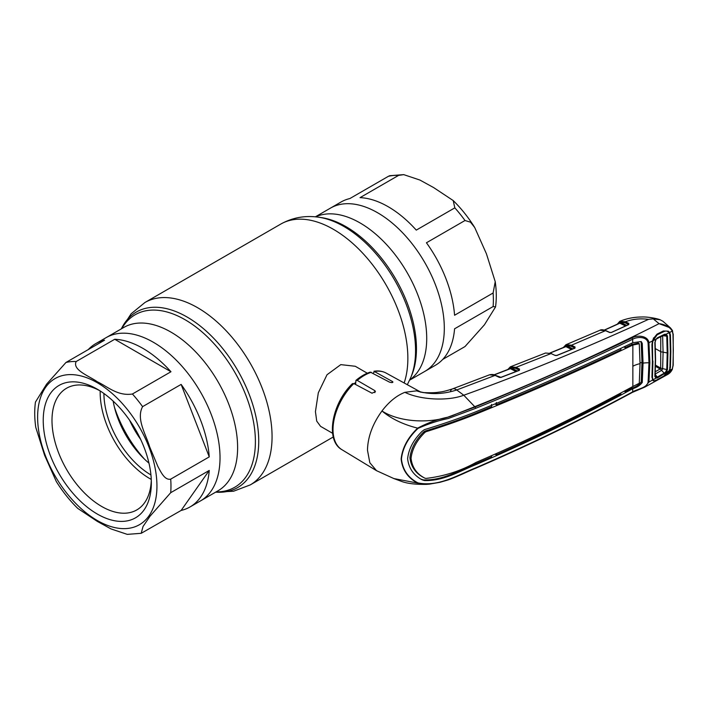 <?xml version="1.0" encoding="UTF-8"?>
<svg xmlns="http://www.w3.org/2000/svg" width="709" height="709" viewBox="0 0 709 709"><rect width="100%" height="100%" fill="white"/><g stroke="black" fill="none" stroke-linecap="round" stroke-linejoin="round"><path stroke-width="1.06" d="M377.64 212.771A94.288 54.433 60 0 1 439.234 295.857A94.288 54.433 60 0 1 424.78 371.41A94.288 54.433 -120 0 0 439.234 295.857A94.288 54.433 -120 0 0 377.64 212.771A94.288 54.433 -120 0 0 330.491 208.1A94.288 54.433 60 0 1 377.64 212.771M189.985 506.97A94.288 54.433 -120 0 0 209.252 470.439L170.709 492.693L150.078 516.152L143.014 526.53L141.197 533.31L181.132 510.445A94.288 54.433 -120 0 0 189.985 506.97L200.496 500.9A94.288 54.433 -120 0 0 214.951 425.347A94.288 54.433 -120 0 0 153.357 342.261A94.288 54.433 -120 0 0 106.208 337.59A94.288 54.433 60 0 1 153.357 342.261A94.288 54.433 60 0 1 214.951 425.347A94.288 54.433 60 0 1 200.496 500.9L218.097 490.743A94.288 54.433 60 0 0 232.543 415.19A94.288 54.433 60 0 0 170.949 332.104A94.288 54.433 60 0 0 123.809 327.434L95.697 343.661A94.288 54.433 -120 0 0 88.262 349.59M367.289 373.209L355.262 366.269L340.79 364.63L327.017 374.742L318.323 392.759L315.434 411.654L316.719 421.102L320.574 426.357L332.601 433.296M354.083 383.711A34.688 20.029 -60 0 1 355.563 382.55M129.57 420.189A67.116 38.747 -120 0 0 140.639 439.376M170.966 371.746A94.288 54.433 -120 0 0 142.846 348.332A94.288 54.433 -120 0 0 114.725 339.274L76.173 361.528C72.123 369.992 89.13 375.947 97.328 381.788C107.44 386.529 117.827 396.358 132.415 394L170.966 371.746L114.725 339.274M181.132 384.402L142.589 406.656C135.898 419.046 146.089 434.599 149.705 446.971L157.859 466.416C160.846 471.857 164.656 480.507 170.709 479.133L209.252 456.88A94.288 54.433 -120 0 0 181.132 384.402L209.252 456.88M141.197 533.31L127.248 534.364L111.038 528.932L97.328 521.399L77.786 508.433C69.766 500.563 62.596 491.576 56.286 481.491L44.57 455.222L35.769 427.323C34.484 418.407 34.378 409.997 35.45 402.083L46.608 384.154L65.999 362.441L104.551 340.187A94.288 54.433 -120 0 0 95.697 343.661M97.284 514.034A76.448 44.135 60 0 1 43.231 420.41A76.448 44.135 60 0 1 97.284 389.197L97.284 389.197A76.448 44.135 60 0 1 151.345 482.829A76.448 44.135 60 0 1 97.284 514.034M151.292 480.215A70.253 40.564 60 0 1 136.793 509.931A70.253 40.564 60 0 1 101.662 506.448A70.253 40.564 60 0 1 55.772 444.543A70.253 40.564 60 0 1 66.54 388.248A70.253 40.564 60 0 1 99.526 390.544M151.265 479.417A70.253 40.564 60 0 1 149.847 478.628A70.253 40.564 60 0 1 100.199 390.969M150.937 474.941A66.903 38.632 60 0 1 103.904 393.495M148.961 463.137A66.903 38.632 60 0 1 113.148 401.108M181.132 510.445L209.252 470.439M388.151 206.7A94.288 54.433 60 0 1 416.272 230.115L454.824 207.861L453.211 200.567L433.669 187.601L419.941 180.059L403.74 174.636L398.582 175.389L360.03 197.643A94.288 54.433 60 0 1 388.151 206.7M442.735 359.41L464.998 346.559L484.415 324.811L495.547 306.917L493.118 306.554L454.566 328.808A94.288 54.433 60 0 1 435.299 365.339L409.642 380.148M454.566 315.248L493.118 292.994L495.228 281.677L486.436 253.804L474.711 227.509L470.501 222.174L464.998 220.517L426.446 242.77A94.288 54.433 60 0 1 454.566 315.248M315.354 216.839L341.011 202.03A94.288 54.433 60 0 1 349.856 198.555L388.408 176.302L389.79 175.69L403.74 174.636M417.973 428.431L417.645 428.139C403.244 424.531 391.35 418.815 381.965 410.981C372.624 423.849 367.794 436.921 367.475 450.197L369.832 462.729L376.541 470.687L393.885 478.575L417.645 483.095C407.835 477.919 402.331 469.89 401.134 458.998C402.331 447.866 407.835 437.577 417.645 428.139C427.518 422.927 437.497 419.294 447.583 417.255L475.039 407.001C529.339 384.96 581.655 361.936 632.003 337.918C636.912 334.94 647.875 335.375 648.939 342.713L649.869 362.609L648.939 382.027L644.782 387.114L632.384 392.396A1.241 0.647 -118.2 0 0 632.614 391.9C637.019 389.019 646.909 388.071 648.088 382.169L648.983 362.795L648.088 342.943C646.909 336.261 637.019 336.669 632.614 339.274C582.302 363.318 529.96 386.352 475.606 408.366L448.203 418.532C438.224 420.561 428.147 423.858 417.973 428.431C408.162 437.754 402.65 447.946 401.427 459.007C402.65 469.828 408.162 477.795 417.973 482.909A1.241 0.762 120.9 0 1 417.645 483.095L426.304 484.371L429.406 484.141L439.988 482.297L448.354 479.86C458.528 476.156 470.218 470.324 475.358 468.392A1.241 0.594 67.8 0 0 475.606 467.896C529.96 444.428 582.302 419.099 632.614 391.9L632.818 388.665C636.806 387.522 639.952 385.466 642.257 382.497L643.045 363.114A22.298 12.877 180 0 1 648.983 362.795A1.241 0.718 180 0 0 649.869 362.609M417.973 482.909C438.711 487.154 458.182 474.808 475.606 467.896M669.358 370.444L672.478 368.928C671.343 371.578 669.588 373.51 667.204 374.715L672.283 369.043L672.983 365.489L673.311 350.122L672.983 334.285L672.283 331.076L669.659 332.441L670.422 335.02L670.829 351.469L670.422 367.422L669.659 370.488L668.339 372.597L663.349 376.497L657.013 380.024L653.388 380.893L652.537 380.051L652.165 376.966L652.697 379.359A0.744 0.603 147.5 0 1 652.537 380.051L648.939 382.027A1.241 0.744 -174.6 0 1 648.088 382.169M651.943 377.436L652.404 361.271L651.943 344.583L652.626 360.846L652.165 376.966M652.191 344.282L652.652 360.952L652.191 377.108L652.697 379.359M651.943 344.583L652.537 340.932L652.165 344.193M669.287 332.707A0.744 0.541 147.1 0 0 669.659 332.441L668.339 331.174L663.349 330.997L657.013 334.143L653.388 338.663L652.537 340.932L648.939 342.713A1.241 0.682 174.8 0 1 648.088 342.943M640.041 362.884A23.539 13.595 180 0 1 641.991 362.529L641.211 342.81L642.257 343.386L641.228 341.552L632.694 342.722C582.452 366.748 530.164 389.764 475.828 411.778C460.238 418.026 443.081 423.991 424.354 429.663L422.103 431.329C413.533 439.775 408.712 448.886 407.622 458.652C408.712 468.179 413.533 475.225 422.103 479.807L424.354 480.542C443.604 481.181 459.716 471.095 475.828 464.67C530.164 441.273 582.452 415.961 632.694 388.736L632.765 388.7M424.354 480.542L423.335 479.922C442.7 480.649 458.723 470.616 474.933 464.138L475.828 464.67M475.065 413.56L475.961 414.091C460.708 420.198 444.002 426.091 425.825 431.772L424.797 431.169C443.063 425.56 459.813 419.693 475.065 413.56L491.647 406.727L491.541 404.431M424.797 431.169L423.557 432.1L424.602 432.703C416.626 440.661 412.106 449.214 411.043 458.36C412.106 467.249 416.626 473.807 424.602 478.043L423.557 477.476C415.554 473.24 411.016 466.655 409.935 457.739C411.016 448.567 415.554 440.014 423.557 432.1M496.3 402.473L496.424 404.759C539.221 387.132 580.715 368.804 620.916 349.785L620.854 348.376M623.876 346.949L625.276 347.702L631.861 344.539L632.747 345.07L639.279 343.723L640.041 363.646L639.279 383.268L632.853 386.502L632.853 345.017M475.961 414.091C530.288 392.112 582.55 369.105 632.747 345.07M625.276 347.702L625.214 346.311M494.864 403.926L496.424 404.759M631.861 344.539L631.976 343.067M632.029 344.468L638.286 343.05L639.279 343.723M641.211 342.81L640.927 341.747M642.257 343.386L643.045 363.114M641.991 362.529L641.211 381.912C638.96 384.916 635.867 386.99 631.941 388.142L632.818 388.665M631.985 386.963L631.816 388.213L625.17 391.767L624.097 391.191M625.232 390.579L625.17 391.767M425.825 431.772L424.602 432.703M491.603 455.772L491.541 457.021L474.933 464.138M421.084 479.187L423.335 479.922M424.602 478.043L425.825 478.442C444.002 476.315 460.708 470.998 475.961 462.463C530.288 439.093 582.55 413.79 632.747 386.565L632.853 386.502M495.059 454.247L496.3 454.912L496.371 453.663M496.3 454.912C539.079 435.778 580.582 415.501 620.809 394.08L620.871 392.901M631.816 388.213L632.694 388.736M632.765 342.686L632.614 339.274A1.241 0.682 64.3 0 0 632.003 337.918M404.901 392.325C396.668 395.533 389.019 401.755 381.965 410.981C400.62 423.007 434.076 424.106 455.745 414.233L474.755 406.682C539.381 380.884 600.824 353.206 659.078 323.659L670.501 327.948L672.345 330.359A0.744 0.514 -24 0 1 672.46 330.509L672.46 330.509A0.744 0.514 -24 0 1 672.283 331.076C669.775 326.964 665.37 324.492 659.078 323.659L653.237 318.864L648.478 319.36C584.695 348.571 523.127 373.865 463.783 395.232C447.388 401.48 419.639 399.699 404.901 392.325L416.511 390.845L423.131 392.573C430.381 392.928 435.707 392.777 439.101 392.121C441.822 391.988 446.298 390.907 452.51 388.895L452.51 388.895A13.631 6.133 -110.9 0 0 450.605 390.863M664.625 331.254L663.34 331.635M668.339 331.174L667.772 331.732M663.349 330.997L663.145 331.732L663.349 330.997L663.145 331.732L656.826 334.87L657.013 334.143L656.826 334.87M669.721 367.501L670.422 367.422M669.721 335.162L670.422 335.02M672.983 334.285L672.46 330.509L670.501 327.948L662.933 321.292L660.141 319.768L653.237 318.864M672.983 365.489A0.744 0.452 2.5 0 0 673.213 365.17L673.213 333.974M673.213 365.17L672.389 368.707M516.001 371.516L510.391 368.68L494.244 374.884M510.391 368.68L509.868 368.875L510.391 368.68A0.744 0.47 -63.2 0 0 510.905 367.741L517.517 371.082M507.795 369.531L510.32 366.854A0.744 0.612 64.3 0 1 510.365 366.837L516.028 367.359L519.564 369.141A0.744 0.47 116.8 0 0 519.05 370.08L515.514 368.299L510.905 367.741M509.798 368.76L510.108 367.82L508.415 369.292M510.826 366.642L510.365 366.837L510.826 366.642A0.744 0.612 70.9 0 0 510.56 367.643L510.108 367.82A0.744 0.612 64.3 0 1 510.32 366.854L545.522 353.029L551.398 353.516A0.744 0.452 114.9 0 0 551.061 353.552L516.028 367.359A0.744 0.47 116.8 0 0 515.514 368.299M555.59 355.572A0.744 0.452 114.9 0 0 555.094 355.413L551.061 353.552L545.522 353.029M565.95 344.734L565.95 344.734A0.744 0.612 65.1 0 0 565.711 345.717L563.885 347.321M565.33 346.728L565.968 345.602A0.744 0.612 68.9 0 1 566.216 344.618L571.463 345.221L575.034 346.985A0.744 0.47 116.3 0 0 574.52 347.924L570.949 346.16L566.42 345.7A0.744 0.47 -63.7 0 1 565.906 346.639L550.184 353.038M609.944 332.592A0.744 0.461 114.4 0 0 609.448 332.432L605.53 330.66L571.463 345.221A0.744 0.47 116.3 0 0 570.949 346.16M605.53 330.66L599.956 330.252C601.046 329.49 603.022 329.614 605.867 330.624A0.744 0.461 114.4 0 0 605.53 330.66M571.516 349.413L565.906 346.639M575.034 346.985L574.964 348.146L556.689 355.572M557.079 355.457L555.094 355.413M519.564 369.141L519.059 370.452M519.458 370.328L500.784 377.489M501.166 377.383L499.198 377.33A0.744 0.452 -64.8 0 1 499.535 377.294L499.535 377.294A0.744 0.452 -64.8 0 1 499.703 377.489M499.198 377.33L495.095 375.398L489.538 374.804C492.037 374.255 494.005 374.441 495.431 375.362A0.744 0.452 -64.8 0 1 495.626 375.646M519.334 370.258L500.917 377.33L495.431 375.362A0.744 0.452 -64.8 0 0 495.095 375.398L456.711 389.968C442.974 394.461 429.574 394.753 416.511 390.845L420.659 392.086M353.809 383.56A44.233 25.542 120 0 0 333.017 429.601A44.233 25.542 120 0 0 341.906 449.683C324.908 440.333 332.087 403.084 352.435 383.631L353.809 383.56L372.039 393.22L375.416 391.545L374.857 390.65L357.256 380.414L355.962 380.378L355.563 384.491M355.962 380.378C360.668 376.39 365.445 373.634 370.293 372.119L389.56 382.16C392.307 382.887 393.247 382.656 392.378 381.477L373.918 371.259C378.438 370.523 382.506 371.135 386.13 373.076A44.233 25.542 120 0 0 374.777 371.454L373.085 373.235M392.946 382.098L392.378 381.477L392.378 382.541M475.606 408.366A1.241 0.585 -113 0 0 475.039 407.001L463.783 395.232L456.711 389.968A13.631 6.133 -110.9 0 0 452.51 388.895L489.538 374.804M648.478 319.36C640.28 318.27 632.596 319.077 625.418 321.762L628.83 323.428L628.794 324.562L611.486 332.441L609.775 332.406L605.867 330.624A0.744 0.461 114.4 0 1 606.062 330.899M611.486 332.441L609.448 332.432M628.83 323.428A0.744 0.479 116.1 0 0 628.325 324.368L624.913 322.701L620.331 322.249A0.744 0.479 -64 0 1 619.826 323.198L619.356 323.384M628.174 324.917L628.325 324.368M625.462 325.945L619.826 323.198L604.529 330.128M619.258 323.295L619.577 322.32L617.814 323.96M619.95 322.161L619.577 322.32A0.744 0.612 63.3 0 1 619.808 321.345L620.198 321.168A0.744 0.612 68.8 0 0 619.95 322.161M619.808 321.345L625.418 321.762A0.744 0.479 116 0 0 624.913 322.701M655.311 371.711L660.132 368.999A4.458 2.375 -119.4 0 1 661.594 370.399L654.965 374.122M655.497 366.331L660.132 368.999M652.945 340.737L657.128 334.825L663.748 331.582C666.052 330.633 667.887 330.988 669.252 332.645L669.916 334.958L670.342 351.726L669.916 368.006L669.252 370.71L657.5 377.879L656.002 378.136L654.859 376.444L655.338 359.729L654.859 342.438L656.002 339.221L652.945 340.737L652.448 343.971L652.643 360.402M666.035 334.4L664.758 334.223M652.448 343.971L652.209 343.466M664.324 334.772L656.002 339.221L657.5 337.768L664.51 334.311L666.168 334.187L667.47 336.013L667.922 353.029L667.47 369.54L666.168 372.447L665.645 372.003L666.77 369.593L660.691 368.139L660.761 336.518M669.252 332.645L666.168 334.187A0.744 0.567 -72.6 0 1 665.645 334.639L657.27 338.228L656.02 339.389L655.081 342.066L655.55 359.303L655.081 375.965L656.02 377.348L657.27 377.091L657.5 377.879M664.236 334.79L664.51 334.311L664.236 334.79M657.5 337.768L657.27 338.228M655.107 342.172L656.02 339.389M654.859 376.444L655.081 375.965M655.089 376.169L655.577 359.419L655.107 342.155M652.927 361.005L652.448 377.48L652.945 379.829L656.002 378.136A0.744 0.594 -78.5 0 0 656.02 377.348M655.187 374.414L657.27 377.091L664.236 373.191L664.51 373.944M652.448 377.48L652.2 376.94M652.98 339.646L653.024 340.48M654.372 337.546L653.787 337.839M667.47 369.54L666.77 369.593L667.222 353.126L666.77 336.163L662.631 335.641L663.083 352.488L662.631 368.813L661.71 370.328L660.168 368.972L660.664 368.113L655.524 365.153M665.645 372.003L664.236 373.191L661.594 370.399M653.45 337.998L654.159 338.299M667.47 336.013L666.77 336.163L665.645 334.639M667.922 353.029L661.143 351.85L655.382 348.642M652.945 379.829C653.751 380.999 655.143 380.972 657.128 379.74L663.748 376.027L669.252 370.71M121.78 328.604A99.597 57.509 60 0 1 184.969 319.67A99.597 57.509 60 0 1 253.565 422.165A99.597 57.509 60 0 1 216.068 491.913M215.642 492.161L233.536 491.231L250.259 484.903A105.313 60.806 60 0 0 266.398 400.514A105.313 60.806 60 0 0 197.598 307.706A105.313 60.806 60 0 0 144.946 302.495L131.103 313.812L121.354 328.852A101.334 58.501 60 0 1 187.087 317.029A101.334 58.501 60 0 1 257.234 423.415A101.334 58.501 60 0 1 215.669 492.143M144.946 302.495L280.737 224.097A105.313 60.806 60 0 1 333.39 229.308A105.313 60.806 60 0 1 404.148 382.966M410.839 377.401L411.823 375.008A99.597 57.509 60 0 0 346.027 226.685A99.597 57.509 60 0 0 320.893 217.53L318.341 217.176A101.334 58.501 60 0 1 343.909 226.49A101.334 58.501 60 0 1 410.839 377.401L407.321 384.712M315.611 216.865A94.288 54.433 60 0 1 360.048 222.927A94.288 54.433 60 0 1 420.907 303.612A94.288 54.433 60 0 1 409.749 379.918M144.352 458.998A87.597 50.578 60 0 1 114.433 407.161M132.415 394A94.288 54.433 60 0 1 142.589 406.656M170.709 479.133A94.288 54.433 60 0 1 170.709 492.693M97.284 382.727A84.38 48.717 60 0 1 156.946 486.064A84.38 48.717 60 0 1 97.284 520.512A84.38 48.717 60 0 1 37.621 417.167A84.38 48.717 60 0 1 97.284 382.727M65.999 362.441A94.288 54.433 60 0 1 76.173 361.528M493.118 306.554A94.288 54.433 -120 0 0 493.118 292.994M464.998 220.517A94.288 54.433 -120 0 0 454.824 207.861M398.582 175.389A94.288 54.433 -120 0 0 388.408 176.302M632.003 392.396A1.241 0.647 -118.2 0 0 632.384 392.396C582.054 419.586 529.712 444.915 475.358 468.392M641.211 381.912L642.257 382.497M633.234 366.048A22.298 12.877 180 0 1 640.041 363.646M518.882 370.621L519.05 370.08M509.984 368.077A0.744 0.532 -164.4 0 1 510.17 368.574L510.17 368.574A0.744 0.532 -164.4 0 1 510.143 368.645M574.352 348.474L574.52 347.924M566.42 345.7L573.005 348.952M565.507 346.045A0.744 0.532 -164.9 0 1 565.693 346.533L565.693 346.533A0.744 0.532 -164.9 0 1 565.667 346.604M374.857 390.65L374.857 392.644M371.33 372.287A44.233 25.542 120 0 0 357.256 380.414M620.331 322.249L626.827 325.422M619.427 322.622A0.744 0.523 -166 0 1 619.613 323.1L619.613 323.1A0.744 0.523 -166 0 1 619.595 323.153M628.599 324.536L611.069 332.574M250.259 484.903L333.274 436.974M280.737 224.097C292.454 217.601 304.985 215.297 318.341 217.176M453.211 200.567C461.231 208.437 468.401 217.424 474.711 227.509M495.228 281.677C496.513 290.593 496.619 299.003 495.547 306.917M341.906 449.683L376.541 470.687M652.741 340.905L652.191 344.29M664.732 331.236L656.915 334.843M667.204 374.715L644.782 387.114M426.304 484.371C416.254 484.531 408.331 483.662 402.552 481.766L393.885 478.575M494.04 374.822L510.17 368.574M563.283 347.57L565.933 344.742M566.128 344.654L599.956 330.252M549.98 352.976L565.693 346.533M574.804 348.101L556.822 355.413L555.422 355.386M386.13 373.076L421.084 392.272M604.316 330.066L619.506 323.18M617.22 324.235L619.772 321.363M620.074 321.221C626.747 318.501 633.828 317.091 641.317 316.994C647.831 316.613 657.739 318.696 660.141 319.768M664.927 334.604L664.439 334.666"/></g></svg>
